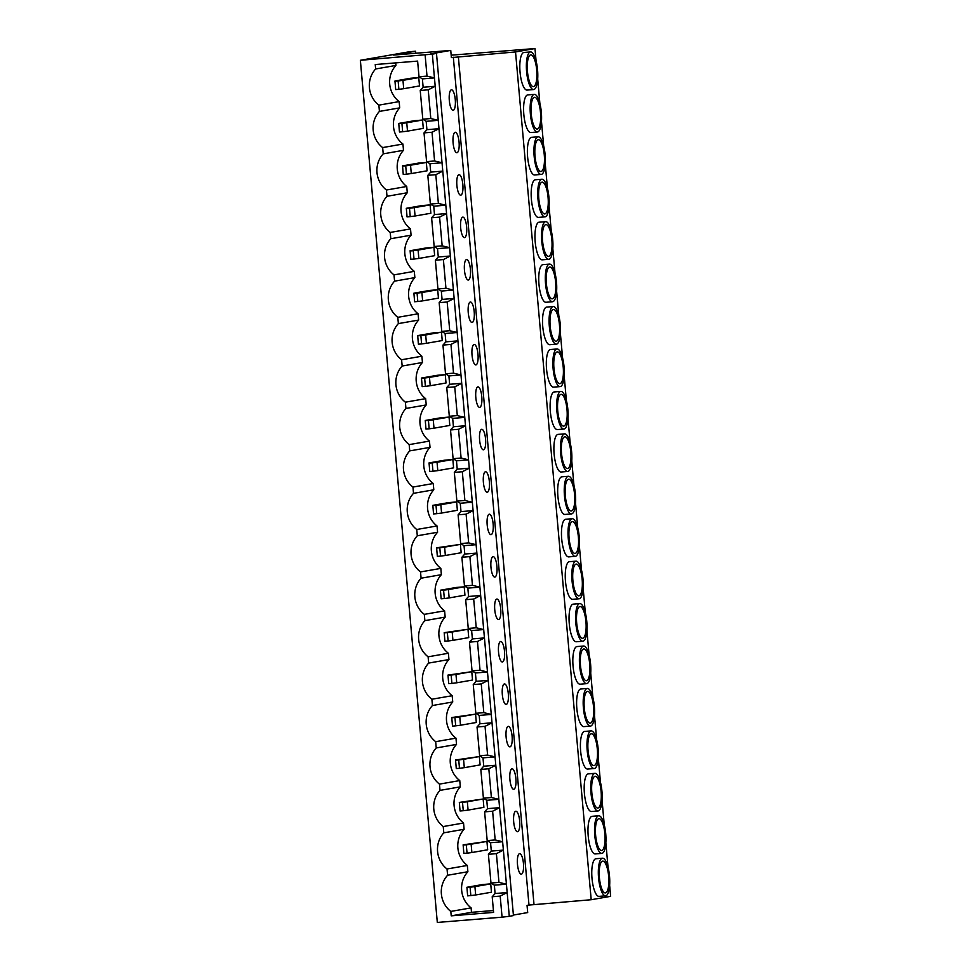 <?xml version="1.0" encoding="UTF-8"?>
<svg xmlns="http://www.w3.org/2000/svg" width="971" height="971" viewBox="0 0 971 971"><rect width="100%" height="100%" fill="white"/><g stroke="black" fill="none" stroke-linecap="round" stroke-linejoin="round"><path stroke-width="1.46" d="M466.626 226.85A10.28 3.01 85.3 0 0 462.815 217.128A10.28 3.01 85.3 0 0 460.679 227.894A10.28 3.01 85.3 0 0 464.49 237.616A10.28 3.01 85.3 0 0 466.626 226.85M470.413 269.295A10.28 3.01 85.3 0 0 466.602 259.56A10.28 3.01 85.3 0 0 464.466 270.326A10.28 3.01 85.3 0 0 468.277 280.049A10.28 3.01 85.3 0 0 470.413 269.295M474.2 311.727A10.28 3.01 85.3 0 0 470.389 302.005A10.28 3.01 85.3 0 0 468.253 312.759A10.28 3.01 85.3 0 0 472.064 322.481A10.28 3.01 85.3 0 0 474.2 311.727M477.987 354.16A10.28 3.01 85.3 0 0 474.176 344.438A10.28 3.01 85.3 0 0 472.04 355.192A10.28 3.01 85.3 0 0 475.851 364.926A10.28 3.01 85.3 0 0 477.987 354.16M481.774 396.593A10.28 3.01 85.3 0 0 477.963 386.871A10.28 3.01 85.3 0 0 475.826 397.637A10.28 3.01 85.3 0 0 479.638 407.359A10.28 3.01 85.3 0 0 481.774 396.593M485.561 439.038A10.28 3.01 85.3 0 0 481.75 429.303A10.28 3.01 85.3 0 0 479.613 440.069A10.28 3.01 85.3 0 0 483.424 449.791A10.28 3.01 85.3 0 0 485.561 439.038M489.348 481.47A10.28 3.01 85.3 0 0 485.536 471.748A10.28 3.01 85.3 0 0 483.4 482.502A10.28 3.01 85.3 0 0 487.211 492.224A10.28 3.01 85.3 0 0 489.348 481.47M493.134 523.903A10.28 3.01 85.3 0 0 489.323 514.181A10.28 3.01 85.3 0 0 487.187 524.935A10.28 3.01 85.3 0 0 490.998 534.669A10.28 3.01 85.3 0 0 493.134 523.903M496.921 566.336A10.28 3.01 85.3 0 0 493.122 556.614A10.28 3.01 85.3 0 0 490.974 567.38A10.28 3.01 85.3 0 0 494.785 577.102A10.28 3.01 85.3 0 0 496.921 566.336M500.708 608.768A10.28 3.01 85.3 0 0 496.909 599.046A10.28 3.01 85.3 0 0 494.761 609.812A10.28 3.01 85.3 0 0 498.572 619.534A10.28 3.01 85.3 0 0 500.708 608.768M504.495 651.213A10.28 3.01 85.3 0 0 500.696 641.491A10.28 3.01 85.3 0 0 498.548 652.245A10.28 3.01 85.3 0 0 502.359 661.967A10.28 3.01 85.3 0 0 504.495 651.213M508.294 693.646A10.28 3.01 85.3 0 0 504.483 683.924A10.28 3.01 85.3 0 0 502.335 694.678A10.28 3.01 85.3 0 0 506.146 704.412A10.28 3.01 85.3 0 0 508.294 693.646M512.081 736.079A10.28 3.01 85.3 0 0 508.27 726.357A10.28 3.01 85.3 0 0 506.122 737.123A10.28 3.01 85.3 0 0 509.933 746.845A10.28 3.01 85.3 0 0 512.081 736.079M515.868 778.511A10.28 3.01 85.3 0 0 512.057 768.789A10.28 3.01 85.3 0 0 509.909 779.555A10.28 3.01 85.3 0 0 513.72 789.277A10.28 3.01 85.3 0 0 515.868 778.511M519.655 820.956A10.28 3.01 85.3 0 0 515.844 811.234A10.28 3.01 85.3 0 0 513.695 821.988A10.28 3.01 85.3 0 0 517.507 831.71A10.28 3.01 85.3 0 0 519.655 820.956M462.839 184.417A10.28 3.01 85.3 0 0 459.028 174.695A10.28 3.01 85.3 0 0 456.892 185.449A10.28 3.01 85.3 0 0 460.703 195.183A10.28 3.01 85.3 0 0 462.839 184.417M604.872 833.786A15.937 4.673 85.3 0 0 598.961 818.699A15.937 4.673 85.3 0 0 595.636 835.388A15.937 4.673 85.3 0 0 601.547 850.475A15.937 4.673 85.3 0 0 604.872 833.786M594.786 835.533A18.874 5.535 85.3 0 0 601.777 853.4A18.874 5.535 85.3 0 0 605.722 833.628A18.874 5.535 85.3 0 0 598.719 815.774A18.874 5.535 85.3 0 0 594.786 835.533M598.719 815.774L592.164 816.308A18.874 5.535 85.3 0 0 588.22 836.067A18.874 5.535 85.3 0 0 595.223 853.934L601.777 853.4M601.085 791.341A15.937 4.673 85.3 0 0 595.174 776.266A15.937 4.673 85.3 0 0 591.849 792.955A15.937 4.673 85.3 0 0 597.76 808.042A15.937 4.673 85.3 0 0 601.085 791.341M590.999 793.101A18.874 5.535 85.3 0 0 597.99 810.967A18.874 5.535 85.3 0 0 601.935 791.195A18.874 5.535 85.3 0 0 594.932 773.341A18.874 5.535 85.3 0 0 590.999 793.101M594.932 773.341L588.377 773.875A18.874 5.535 85.3 0 0 584.433 793.635A18.874 5.535 85.3 0 0 591.436 811.501L597.99 810.967M597.299 748.908A15.937 4.673 85.3 0 0 591.388 733.821A15.937 4.673 85.3 0 0 588.062 750.522A15.937 4.673 85.3 0 0 593.973 765.597A15.937 4.673 85.3 0 0 597.299 748.908M587.212 750.668A18.874 5.535 85.3 0 0 594.203 768.534A18.874 5.535 85.3 0 0 598.148 748.762A18.874 5.535 85.3 0 0 591.145 730.896A18.874 5.535 85.3 0 0 587.212 750.668M591.145 730.896L584.591 731.43A18.874 5.535 85.3 0 0 580.646 751.202A18.874 5.535 85.3 0 0 587.649 769.056L594.203 768.534M593.499 706.475A15.937 4.673 85.3 0 0 587.601 691.388A15.937 4.673 85.3 0 0 584.275 708.077A15.937 4.673 85.3 0 0 590.186 723.164A15.937 4.673 85.3 0 0 593.499 706.475M583.425 708.235A18.874 5.535 85.3 0 0 590.417 726.09A18.874 5.535 85.3 0 0 594.361 706.33A18.874 5.535 85.3 0 0 587.358 688.463A18.874 5.535 85.3 0 0 583.425 708.235M587.358 688.463L580.804 688.997A18.874 5.535 85.3 0 0 576.859 708.769A18.874 5.535 85.3 0 0 583.862 726.624L590.417 726.09M589.713 664.043A15.937 4.673 85.3 0 0 583.814 648.956A15.937 4.673 85.3 0 0 580.488 665.645A15.937 4.673 85.3 0 0 586.387 680.732A15.937 4.673 85.3 0 0 589.713 664.043M579.638 665.79A18.874 5.535 85.3 0 0 586.63 683.657A18.874 5.535 85.3 0 0 590.574 663.885A18.874 5.535 85.3 0 0 583.571 646.031A18.874 5.535 85.3 0 0 579.638 665.79M583.571 646.031L577.017 646.565A18.874 5.535 85.3 0 0 573.072 666.324A18.874 5.535 85.3 0 0 580.075 684.191L586.63 683.657M585.926 621.598A15.937 4.673 85.3 0 0 580.027 606.523A15.937 4.673 85.3 0 0 576.701 623.212A15.937 4.673 85.3 0 0 582.6 638.299A15.937 4.673 85.3 0 0 585.926 621.598M575.839 623.358A18.874 5.535 85.3 0 0 582.843 641.224A18.874 5.535 85.3 0 0 586.775 621.452A18.874 5.535 85.3 0 0 579.784 603.598A18.874 5.535 85.3 0 0 575.839 623.358M579.784 603.598L573.23 604.132A18.874 5.535 85.3 0 0 569.285 623.892A18.874 5.535 85.3 0 0 576.289 641.758L582.843 641.224M582.139 579.165A15.937 4.673 85.3 0 0 576.228 564.078A15.937 4.673 85.3 0 0 572.914 580.779A15.937 4.673 85.3 0 0 578.813 595.854A15.937 4.673 85.3 0 0 582.139 579.165M572.053 580.925A18.874 5.535 85.3 0 0 579.056 598.791A18.874 5.535 85.3 0 0 582.988 579.019A18.874 5.535 85.3 0 0 575.997 561.153A18.874 5.535 85.3 0 0 572.053 580.925M575.997 561.153L569.443 561.687A18.874 5.535 85.3 0 0 565.498 581.459A18.874 5.535 85.3 0 0 572.502 599.313L579.056 598.791M578.352 536.732A15.937 4.673 85.3 0 0 572.441 521.645A15.937 4.673 85.3 0 0 569.115 538.335A15.937 4.673 85.3 0 0 575.026 553.421A15.937 4.673 85.3 0 0 578.352 536.732M568.266 538.492A18.874 5.535 85.3 0 0 575.269 556.347A18.874 5.535 85.3 0 0 579.202 536.587A18.874 5.535 85.3 0 0 572.21 518.72A18.874 5.535 85.3 0 0 568.266 538.492M572.21 518.72L565.656 519.254A18.874 5.535 85.3 0 0 561.711 539.026A18.874 5.535 85.3 0 0 568.715 556.881L575.269 556.347M574.565 494.3A15.937 4.673 85.3 0 0 568.654 479.213A15.937 4.673 85.3 0 0 565.328 495.902A15.937 4.673 85.3 0 0 571.239 510.989A15.937 4.673 85.3 0 0 574.565 494.3M564.479 496.047A18.874 5.535 85.3 0 0 571.482 513.914A18.874 5.535 85.3 0 0 575.415 494.142A18.874 5.535 85.3 0 0 568.423 476.288A18.874 5.535 85.3 0 0 564.479 496.047M568.423 476.288L561.869 476.822A18.874 5.535 85.3 0 0 557.924 496.582A18.874 5.535 85.3 0 0 564.928 514.448L571.482 513.914M570.778 451.855A15.937 4.673 85.3 0 0 564.867 436.78A15.937 4.673 85.3 0 0 561.541 453.469A15.937 4.673 85.3 0 0 567.452 468.556A15.937 4.673 85.3 0 0 570.778 451.855M560.692 453.615A18.874 5.535 85.3 0 0 567.695 471.481A18.874 5.535 85.3 0 0 571.628 451.709A18.874 5.535 85.3 0 0 564.637 433.855A18.874 5.535 85.3 0 0 560.692 453.615M564.637 433.855L558.082 434.389A18.874 5.535 85.3 0 0 554.138 454.149A18.874 5.535 85.3 0 0 561.141 472.015L567.695 471.481M566.991 409.422A15.937 4.673 85.3 0 0 561.08 394.347A15.937 4.673 85.3 0 0 557.755 411.036A15.937 4.673 85.3 0 0 563.666 426.111A15.937 4.673 85.3 0 0 566.991 409.422M556.905 411.182A18.874 5.535 85.3 0 0 563.908 429.048A18.874 5.535 85.3 0 0 567.841 409.276A18.874 5.535 85.3 0 0 560.85 391.41A18.874 5.535 85.3 0 0 556.905 411.182M560.85 391.41L554.295 391.944A18.874 5.535 85.3 0 0 550.351 411.716A18.874 5.535 85.3 0 0 557.354 429.57L563.908 429.048M563.204 366.989A15.937 4.673 85.3 0 0 557.293 351.903A15.937 4.673 85.3 0 0 553.968 368.592A15.937 4.673 85.3 0 0 559.879 383.679A15.937 4.673 85.3 0 0 563.204 366.989M553.118 368.749A18.874 5.535 85.3 0 0 560.121 386.604A18.874 5.535 85.3 0 0 564.054 366.844A18.874 5.535 85.3 0 0 557.063 348.977A18.874 5.535 85.3 0 0 553.118 368.749M557.063 348.977L550.508 349.511A18.874 5.535 85.3 0 0 546.564 369.283A18.874 5.535 85.3 0 0 553.567 387.138L560.121 386.604M559.417 324.557A15.937 4.673 85.3 0 0 553.506 309.47A15.937 4.673 85.3 0 0 550.181 326.159A15.937 4.673 85.3 0 0 556.092 341.246A15.937 4.673 85.3 0 0 559.417 324.557M549.331 326.305A18.874 5.535 85.3 0 0 556.334 344.171A18.874 5.535 85.3 0 0 560.267 324.411A18.874 5.535 85.3 0 0 553.276 306.545A18.874 5.535 85.3 0 0 549.331 326.305M553.276 306.545L546.722 307.079A18.874 5.535 85.3 0 0 542.777 326.839A18.874 5.535 85.3 0 0 549.78 344.705L556.334 344.171M555.63 282.112A15.937 4.673 85.3 0 0 549.72 267.037A15.937 4.673 85.3 0 0 546.394 283.726A15.937 4.673 85.3 0 0 552.305 298.813A15.937 4.673 85.3 0 0 555.63 282.112M545.544 283.872A18.874 5.535 85.3 0 0 552.548 301.738A18.874 5.535 85.3 0 0 556.48 281.966A18.874 5.535 85.3 0 0 549.489 264.112A18.874 5.535 85.3 0 0 545.544 283.872M549.489 264.112L542.935 264.646A18.874 5.535 85.3 0 0 538.99 284.406A18.874 5.535 85.3 0 0 545.993 302.272L552.548 301.738M551.844 239.679A15.937 4.673 85.3 0 0 545.933 224.604A15.937 4.673 85.3 0 0 542.607 241.294A15.937 4.673 85.3 0 0 548.518 256.368A15.937 4.673 85.3 0 0 551.844 239.679M541.757 241.439A18.874 5.535 85.3 0 0 548.761 259.306A18.874 5.535 85.3 0 0 552.693 239.534A18.874 5.535 85.3 0 0 545.702 221.667A18.874 5.535 85.3 0 0 541.757 241.439M545.702 221.667L539.136 222.201A18.874 5.535 85.3 0 0 535.203 241.973A18.874 5.535 85.3 0 0 542.206 259.827L548.761 259.306M548.057 197.247A15.937 4.673 85.3 0 0 542.146 182.16A15.937 4.673 85.3 0 0 538.82 198.849A15.937 4.673 85.3 0 0 544.731 213.936A15.937 4.673 85.3 0 0 548.057 197.247M537.97 199.006A18.874 5.535 85.3 0 0 544.974 216.861A18.874 5.535 85.3 0 0 548.906 197.101A18.874 5.535 85.3 0 0 541.915 179.234A18.874 5.535 85.3 0 0 537.97 199.006M541.915 179.234L535.349 179.769A18.874 5.535 85.3 0 0 531.416 199.541A18.874 5.535 85.3 0 0 538.42 217.395L544.974 216.861M544.27 154.814A15.937 4.673 85.3 0 0 538.359 139.727A15.937 4.673 85.3 0 0 535.033 156.416A15.937 4.673 85.3 0 0 540.944 171.503A15.937 4.673 85.3 0 0 544.27 154.814M534.184 156.562A18.874 5.535 85.3 0 0 541.187 174.428A18.874 5.535 85.3 0 0 545.119 154.668A18.874 5.535 85.3 0 0 538.128 136.802A18.874 5.535 85.3 0 0 534.184 156.562M538.128 136.802L531.562 137.336A18.874 5.535 85.3 0 0 527.629 157.096A18.874 5.535 85.3 0 0 534.633 174.962L541.187 174.428M459.052 141.984A10.28 3.01 85.3 0 0 455.241 132.262A10.28 3.01 85.3 0 0 453.105 143.016A10.28 3.01 85.3 0 0 456.904 152.738A10.28 3.01 85.3 0 0 459.052 141.984M540.483 112.369A15.937 4.673 85.3 0 0 534.572 97.294A15.937 4.673 85.3 0 0 531.246 113.983A15.937 4.673 85.3 0 0 537.157 129.07A15.937 4.673 85.3 0 0 540.483 112.369M530.397 114.129A18.874 5.535 85.3 0 0 537.4 131.995A18.874 5.535 85.3 0 0 541.333 112.223A18.874 5.535 85.3 0 0 534.341 94.369A18.874 5.535 85.3 0 0 530.397 114.129M534.341 94.369L527.775 94.903A18.874 5.535 85.3 0 0 523.842 114.663A18.874 5.535 85.3 0 0 530.846 132.529L537.4 131.995M523.442 863.389A10.28 3.01 85.3 0 0 519.631 853.667A10.28 3.01 85.3 0 0 517.482 864.421A10.28 3.01 85.3 0 0 521.293 874.155A10.28 3.01 85.3 0 0 523.442 863.389M455.265 99.552A10.28 3.01 85.3 0 0 451.454 89.818A10.28 3.01 85.3 0 0 449.318 100.583A10.28 3.01 85.3 0 0 453.117 110.306A10.28 3.01 85.3 0 0 455.265 99.552M608.659 876.218A15.937 4.673 85.3 0 0 602.748 861.131A15.937 4.673 85.3 0 0 599.423 877.82A15.937 4.673 85.3 0 0 605.334 892.907A15.937 4.673 85.3 0 0 608.659 876.218M598.573 877.978A18.874 5.535 85.3 0 0 605.564 895.832A18.874 5.535 85.3 0 0 609.509 876.073A18.874 5.535 85.3 0 0 602.505 858.206A18.874 5.535 85.3 0 0 598.573 877.978M602.505 858.206L595.951 858.74A18.874 5.535 85.3 0 0 592.019 878.512A18.874 5.535 85.3 0 0 599.01 896.367L605.564 895.832M536.696 69.936A15.937 4.673 85.3 0 0 530.785 54.862A15.937 4.673 85.3 0 0 527.459 71.551A15.937 4.673 85.3 0 0 533.37 86.625A15.937 4.673 85.3 0 0 536.696 69.936M526.61 71.696A18.874 5.535 85.3 0 0 533.613 89.563A18.874 5.535 85.3 0 0 537.546 69.791A18.874 5.535 85.3 0 0 530.542 51.924A18.874 5.535 85.3 0 0 526.61 71.696M530.542 51.924L523.988 52.458A18.874 5.535 85.3 0 0 520.055 72.23A18.874 5.535 85.3 0 0 527.059 90.097L533.613 89.563M410.515 228.913A24.166 23.098 80.1 0 1 407.286 192.756L406.728 186.481L386.434 190.013L387.004 196.288A24.166 23.098 -99.9 0 0 390.221 232.445L410.515 228.913L411.073 235.188L390.791 238.72A24.166 23.098 -99.9 0 0 394.008 274.878L394.578 281.153A24.166 23.098 -99.9 0 0 397.807 317.323L398.365 323.598A24.166 23.098 -99.9 0 0 401.593 359.755L402.152 366.031A24.166 23.098 -99.9 0 0 405.38 402.188L405.939 408.463A24.166 23.098 -99.9 0 0 409.167 444.621L409.726 450.896A24.166 23.098 -99.9 0 0 412.954 487.066L413.512 493.341A24.166 23.098 -99.9 0 0 416.741 529.498L417.299 535.774A24.166 23.098 -99.9 0 0 420.528 571.931L421.086 578.206A24.166 23.098 -99.9 0 0 424.315 614.364L424.873 620.639A24.166 23.098 -99.9 0 0 428.102 656.809L428.66 663.084A24.166 23.098 -99.9 0 0 431.889 699.241L432.447 705.516A24.166 23.098 -99.9 0 0 435.676 741.674L436.234 747.949A24.166 23.098 -99.9 0 0 439.462 784.107L440.021 790.382A24.166 23.098 -99.9 0 0 443.249 826.552L443.808 832.827A24.166 23.098 -99.9 0 0 447.036 868.984L447.595 875.259A24.166 23.098 -99.9 0 0 450.823 911.417L451.224 915.847L493.596 912.4L492.2 896.743L500.186 896.087L507.165 892.543L503.379 850.098L496.399 853.655L498.96 882.396L506.413 884.18L494.348 885.164L495.089 893.526L492.2 896.743M390.221 232.445L390.791 238.72M394.008 274.878L414.301 271.346L414.872 277.621L394.578 281.153M397.807 317.323L418.088 313.779L418.659 320.054L398.365 323.598M401.593 359.755L421.875 356.223L422.446 362.499L402.152 366.031M405.38 402.188L425.662 398.656L426.233 404.931L405.939 408.463M409.167 444.621L429.449 441.089L430.019 447.364L409.726 450.896M412.954 487.066L433.248 483.522L433.806 489.797L413.512 493.341M416.741 529.498L437.035 525.966L437.593 532.242L417.299 535.774M420.528 571.931L440.822 568.399L441.38 574.674L421.086 578.206M424.315 614.364L444.609 610.832L445.167 617.107L424.873 620.639M428.102 656.809L448.396 653.265L448.954 659.54L428.66 663.084M431.889 699.241L452.183 695.709L452.741 701.984L432.447 705.516M435.676 741.674L455.969 738.142L456.528 744.417L436.234 747.949M439.462 784.107L459.756 780.575L460.315 786.85L440.021 790.382M443.249 826.552L463.543 823.007L464.102 829.283L443.808 832.827M447.036 868.984L467.33 865.452L467.888 871.727L447.595 875.259M407.286 192.756L387.004 196.288M395.707 62.884L395.925 65.445L375.631 68.977A24.166 23.098 -99.9 0 0 378.86 105.135L379.418 111.41A24.166 23.098 -99.9 0 0 382.647 147.58L383.217 153.855A24.166 23.098 -99.9 0 0 386.434 190.013M406.728 186.481A24.166 23.098 80.1 0 1 403.499 150.311L402.941 144.036A24.166 23.098 80.1 0 1 399.712 107.878L399.154 101.603A24.166 23.098 80.1 0 1 395.925 65.445M414.301 271.346A24.166 23.098 80.1 0 1 411.073 235.188M418.088 313.779A24.166 23.098 80.1 0 1 414.872 277.621M421.875 356.223A24.166 23.098 80.1 0 1 418.659 320.054M425.662 398.656A24.166 23.098 80.1 0 1 422.446 362.499M429.449 441.089A24.166 23.098 80.1 0 1 426.233 404.931M433.248 483.522A24.166 23.098 80.1 0 1 430.019 447.364M437.035 525.966A24.166 23.098 80.1 0 1 433.806 489.797M440.822 568.399A24.166 23.098 80.1 0 1 437.593 532.242M444.609 610.832A24.166 23.098 80.1 0 1 441.38 574.674M448.396 653.265A24.166 23.098 80.1 0 1 445.167 617.107M452.183 695.709A24.166 23.098 80.1 0 1 448.954 659.54M455.969 738.142A24.166 23.098 80.1 0 1 452.741 701.984M459.756 780.575A24.166 23.098 80.1 0 1 456.528 744.417M463.543 823.007A24.166 23.098 80.1 0 1 460.315 786.85M467.33 865.452A24.166 23.098 80.1 0 1 464.102 829.283M493.426 910.531L471.505 912.315L471.117 907.885A24.166 23.098 80.1 0 1 467.888 871.727M398.134 80.957L402.965 80.338L403.705 88.701L419.508 85.946L418.756 77.595L410.757 78.238L394.966 80.994L395.683 89.575L398.875 89.32L398.134 80.957L394.93 81.224M470.085 887.239L474.916 886.62L475.669 894.971L491.46 892.228L490.719 883.865L482.721 884.52L466.93 887.276L467.634 895.857L470.838 895.59L470.085 887.239L466.893 887.494M401.921 123.402L406.752 122.783L407.492 131.134L423.295 128.378L422.543 120.028L414.544 120.683L398.753 123.426L399.469 132.007L402.662 131.753L401.921 123.402L398.717 123.657M405.708 165.835L410.539 165.216L411.279 173.566L427.082 170.811L426.33 162.46L418.331 163.116L402.54 165.871L403.256 174.452L406.448 174.185L405.708 165.835L402.504 166.09M409.495 208.267L414.326 207.648L415.066 215.999L430.869 213.256L430.117 204.905L422.118 205.549L406.327 208.304L407.043 216.885L410.235 216.618L409.495 208.267L406.291 208.534M413.282 250.7L418.113 250.081L418.853 258.444L434.656 255.689L433.903 247.338L425.917 247.981L410.114 250.736L410.83 259.318L414.022 259.063L413.282 250.7L410.078 250.967M417.069 293.145L421.9 292.526L422.64 300.876L438.443 298.121L437.69 289.771L429.704 290.426L413.901 293.169L414.617 301.75L417.809 301.496L417.069 293.145L413.864 293.4M420.856 335.578L425.686 334.959L426.427 343.309L442.23 340.554L441.477 332.203L433.491 332.859L417.688 335.602L418.404 344.195L421.596 343.928L420.856 335.578L417.651 335.832M424.643 378.01L429.473 377.391L430.214 385.742L446.017 382.999L445.264 374.636L437.278 375.292L421.475 378.047L422.191 386.628L425.383 386.361L424.643 378.01L421.45 378.277M428.429 420.443L433.26 419.824L434.001 428.187L449.804 425.432L449.051 417.081L441.065 417.724L425.262 420.479L425.978 429.061L429.17 428.806L428.429 420.443L425.237 420.71M432.216 462.888L437.047 462.269L437.787 470.619L453.591 467.864L452.838 459.514L444.852 460.169L429.048 462.912L429.765 471.493L432.957 471.238L432.216 462.888L429.024 463.143M436.003 505.321L440.834 504.702L441.574 513.052L457.377 510.297L456.625 501.946L448.638 502.602L432.835 505.345L433.552 513.938L436.756 513.671L436.003 505.321L432.811 505.575M439.79 547.753L444.621 547.134L445.361 555.485L461.164 552.742L460.412 544.379L436.622 547.79L437.338 556.371L440.543 556.104L439.79 547.753L436.598 548.02M443.577 590.186L448.408 589.567L449.148 597.93L464.951 595.174L464.199 586.824L456.212 587.467L440.409 590.222L441.125 598.804L444.33 598.549L443.577 590.186L440.385 590.453M447.364 632.631L452.195 632.012L452.935 640.362L468.738 637.607L467.998 629.257L444.196 632.655L444.912 641.236L448.117 640.981L447.364 632.631L444.172 632.886M451.151 675.063L455.982 674.444L456.722 682.795L472.525 680.04L471.785 671.689L447.983 675.088L448.699 683.669L451.903 683.414L451.151 675.063L447.959 675.318M454.938 717.496L459.769 716.877L460.521 725.228L476.312 722.485L475.572 714.122L451.77 717.533L452.486 726.114L455.69 725.847L454.938 717.496L451.746 717.763M458.725 759.929L463.555 759.31L464.308 767.673L480.099 764.917L479.358 756.567L455.557 759.965L456.273 768.547L459.477 768.292L458.725 759.929L455.533 760.196M462.512 802.374L467.342 801.755L468.095 810.105L483.886 807.35L483.145 798.999L459.344 802.398L460.06 810.979L463.264 810.724L462.512 802.374L459.319 802.629M466.298 844.806L471.129 844.187L471.882 852.538L487.673 849.783L486.932 841.432L463.131 844.831L463.847 853.412L467.051 853.157L466.298 844.806L463.106 845.061M427.81 175.338L430.371 204.068L438.37 203.425L435.809 174.683L442.776 171.127L438.989 128.694L432.022 132.25L434.583 160.98L442.036 162.776L429.959 163.759L430.711 172.11L427.81 175.338L435.809 174.683M438.37 203.425L445.823 205.221L442.776 171.127L430.711 172.11M430.371 204.068L433.746 206.192L434.498 214.555L431.597 217.771L434.158 246.5L437.533 248.637L449.609 247.654L446.563 213.571L439.596 217.116L442.157 245.857L449.609 247.654L450.35 256.004L443.383 259.56L445.944 288.29L453.396 290.086L450.35 256.004L438.285 256.987L435.384 260.204L443.383 259.56M435.384 260.204L437.945 288.945L441.32 291.069L442.072 299.42L439.171 302.636L441.732 331.378L445.106 333.502L457.183 332.519L454.137 298.437L447.17 301.993L449.731 330.723L457.183 332.519L457.924 340.87L450.957 344.426L453.518 373.167L460.97 374.952L457.924 340.87L445.859 341.853L442.958 345.081L450.957 344.426M442.958 345.081L445.519 373.811L448.893 375.935L449.646 384.298L446.745 387.514L449.306 416.243L452.68 418.38L464.757 417.396L461.711 383.314L454.744 386.859L457.305 415.6L464.757 417.396L465.497 425.747L458.53 429.303L461.091 458.033L468.544 459.829L465.497 425.747L453.433 426.73L450.532 429.947L458.53 429.303M450.532 429.947L453.093 458.688L456.467 460.812L457.22 469.163L454.319 472.379L456.88 501.121L460.254 503.245L472.331 502.262L469.284 468.18L462.317 471.736L464.878 500.466L472.331 502.262L473.083 510.612L466.104 514.169L468.665 542.91L476.118 544.695L473.083 510.612L461.007 511.596L458.106 514.824L466.104 514.169M458.106 514.824L460.679 543.554L464.041 545.678L464.793 554.04L461.893 557.257L464.466 585.986L467.84 588.123L479.905 587.139L476.87 553.057L469.891 556.601L472.452 585.343L479.905 587.139L480.657 595.49L473.678 599.046L476.239 627.776L483.692 629.572L480.657 595.49L468.58 596.473L465.679 599.69L473.678 599.046M465.679 599.69L468.253 628.431L471.627 630.555L472.367 638.906L469.466 642.122L472.04 670.864L475.414 672.988L487.478 672.005L484.444 637.923L477.465 641.479L480.026 670.208L487.478 672.005L488.231 680.355L481.252 683.912L483.813 712.653L491.265 714.438L488.231 680.355L476.154 681.339L473.253 684.567L481.252 683.912M473.253 684.567L475.826 713.297L479.201 715.421L479.941 723.783L477.04 727L479.613 755.729L482.988 757.865L495.052 756.882L492.018 722.8L485.039 726.344L487.6 755.086L495.052 756.882L495.805 765.233L488.826 768.777L491.387 797.519L498.839 799.315L495.805 765.233L483.728 766.216L480.827 769.433L488.826 768.777M480.827 769.433L483.4 798.174L486.774 800.298L487.515 808.649L484.614 811.865L487.187 840.607L490.561 842.731L502.626 841.748L499.592 807.666L492.613 811.222L495.174 839.951L502.626 841.748L503.379 850.098L491.302 851.082L488.401 854.31L496.399 853.655M431.597 217.771L439.596 217.116M434.158 246.5L442.157 245.857M437.945 288.945L445.944 288.29M439.171 302.636L447.17 301.993M441.732 331.378L449.731 330.723M445.519 373.811L453.518 373.167M446.745 387.514L454.744 386.859M449.306 416.243L457.305 415.6M453.093 458.688L461.091 458.033M454.319 472.379L462.317 471.736M456.88 501.121L464.878 500.466M460.679 543.554L468.665 542.91M461.893 557.257L469.891 556.601M464.466 585.986L472.452 585.343M468.253 628.431L476.239 627.776M469.466 642.122L477.465 641.479M472.04 670.864L480.026 670.208M475.826 713.297L483.813 712.653M477.04 727L485.039 726.344M479.613 755.729L487.6 755.086M483.4 798.174L491.387 797.519M484.614 811.865L492.613 811.222M487.187 840.607L495.174 839.951M434.583 160.98L426.585 161.635L424.024 132.893L432.022 132.25M403.499 150.311L383.217 153.855M402.941 144.036L382.647 147.58M375.631 68.977L375.243 64.547L417.615 61.1L419.011 76.758L422.385 78.894L423.138 87.244L420.237 90.461L422.798 119.202L430.796 118.547L428.235 89.818L435.202 86.261L432.338 54.145L436.489 53.417L430.821 53.878L450.75 50.407L451.381 57.592L515.528 51.936L534.972 48.55L451.175 55.177M430.796 118.547L438.249 120.343L435.202 86.261L423.138 87.244M420.237 90.461L428.235 89.818M498.96 882.396L490.974 883.04L488.401 854.31M436.489 53.417L513.441 915.58L509.29 916.308L507.165 892.543L495.089 893.526M509.29 916.308L502.068 917.182L500.186 896.087M471.117 907.885L450.823 911.417M471.505 912.315L451.224 915.847M399.712 107.878L379.418 111.41M399.154 101.603L378.86 105.135M502.068 917.182L437.314 922.45L360.362 60.287L432.338 54.145M450.75 50.407L393.583 55.056L415.576 51.232L409.58 51.718L360.362 60.287M515.528 51.936L591.193 899.729L610.638 896.342L609.642 885.2M608.028 867.176L605.855 842.767M604.241 824.731L602.069 800.322M600.454 782.298L598.282 757.89M596.667 739.866L594.495 715.457M592.88 697.433L590.708 673.024M589.094 654.988L586.921 630.58M585.307 612.555L583.134 588.147M581.52 570.123L579.347 545.714M577.733 527.69L575.548 503.281M573.946 485.245L571.761 460.849M570.159 442.812L567.974 418.404M566.372 400.38L564.187 375.971M562.585 357.947L560.401 333.539M558.798 315.502L556.614 291.106M555.011 273.069L552.827 248.661M551.225 230.637L549.04 206.228M547.438 188.204L545.253 163.796M543.651 145.759L541.466 121.363M539.864 103.327L537.679 78.918M536.077 60.894L534.972 48.55M591.193 899.729L534.026 904.644L458.373 56.84M534.026 904.644L528.989 905.045L453.336 57.253M528.989 905.045L527.047 905.385L527.69 912.57L513.392 915.058M426.924 129.677L438.989 128.694L438.249 120.343L426.172 121.326L426.924 129.677L424.024 132.893M434.498 214.555L446.563 213.571L445.823 205.221L433.746 206.192M442.072 299.42L454.137 298.437L453.396 290.086L441.32 291.069M449.646 384.298L461.711 383.314L460.97 374.952L448.893 375.935M457.22 469.163L469.284 468.18L468.544 459.829L456.467 460.812M464.793 554.04L476.87 553.057L476.118 544.695L464.041 545.678M472.367 638.906L484.444 637.923L483.692 629.572L471.627 630.555M479.941 723.783L492.018 722.8L491.265 714.438L479.201 715.421M487.515 808.649L499.592 807.666L498.839 799.315L486.774 800.298M419.011 76.758L427.009 76.114L425.128 55.019M427.009 76.114L434.462 77.911L422.385 78.894M415.576 51.232L415.758 53.259M426.585 161.635L429.959 163.759M422.798 119.202L426.172 121.326M490.974 883.04L494.348 885.164M490.561 842.731L491.302 851.082M482.988 757.865L483.728 766.216M475.414 672.988L476.154 681.339M467.84 588.123L468.58 596.473M460.254 503.245L461.007 511.596M452.68 418.38L453.433 426.73M445.106 333.502L445.859 341.853M437.533 248.637L438.285 256.987M403.705 88.701L398.875 89.32M402.965 80.338L418.756 77.595M475.669 894.971L470.838 895.59M474.916 886.62L490.719 883.865M407.492 131.134L402.662 131.753M406.752 122.783L422.543 120.028M411.279 173.566L406.448 174.185M410.539 165.216L426.33 162.46M415.066 215.999L410.235 216.618M414.326 207.648L430.117 204.905M418.853 258.444L414.022 259.063M418.113 250.081L433.903 247.338M422.64 300.876L417.809 301.496M421.9 292.526L437.69 289.771M426.427 343.309L421.596 343.928M425.686 334.959L441.477 332.203M430.214 385.742L425.383 386.361M429.473 377.391L445.264 374.636M434.001 428.187L429.17 428.806M433.26 419.824L449.051 417.081M437.787 470.619L432.957 471.238M437.047 462.269L452.838 459.514M441.574 513.052L436.756 513.671M440.834 504.702L456.625 501.946M445.361 555.485L440.543 556.104M444.621 547.134L460.412 544.379M449.148 597.93L444.33 598.549M448.408 589.567L464.199 586.824M452.935 640.362L448.117 640.981M452.195 632.012L467.998 629.257M456.722 682.795L451.903 683.414M455.982 674.444L471.785 671.689M460.521 725.228L455.69 725.847M459.769 716.877L475.572 714.122M464.308 767.673L459.477 768.292M463.555 759.31L479.358 756.567M468.095 810.105L463.264 810.724M467.342 801.755L483.145 798.999M471.882 852.538L467.051 853.157M471.129 844.187L486.932 841.432"/></g></svg>
